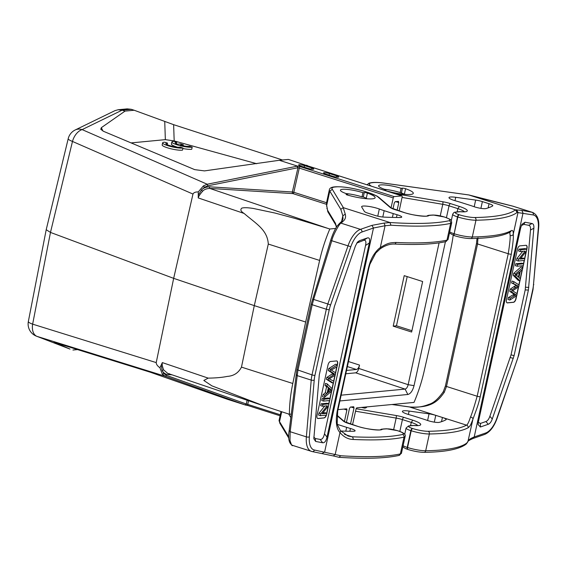 <?xml version="1.0" encoding="UTF-8"?>
<svg xmlns="http://www.w3.org/2000/svg" width="567" height="567" viewBox="0 0 567 567"><rect width="100%" height="100%" fill="white"/><g stroke="black" fill="none" stroke-linecap="round" stroke-linejoin="round"><path stroke-width="0.85" d="M346.139 193.588A15.245 2.651 -167.7 0 1 362.015 196.862L362.809 196.792A14.813 2.573 -167.7 0 1 367.154 198.776M336.486 177.102L336.763 175.905L329.434 173.573L329.08 175.111M336.763 175.905A4.012 0.695 -167.7 0 1 338.676 176.954A4.012 0.695 -167.7 0 1 332.765 176.287L325.437 173.949A4.012 0.695 -167.7 0 1 323.516 172.914A4.012 0.695 -167.7 0 1 329.434 173.573M311.85 167.967A4.012 0.695 -167.7 0 1 313.771 169.009A4.012 0.695 -167.7 0 1 307.853 168.342L300.524 166.011A4.012 0.695 -167.7 0 1 298.611 164.969A4.012 0.695 -167.7 0 1 304.522 165.628L311.85 167.967L311.574 169.157M350.512 424.045L354.028 407.942L350.86 407.007M353.758 406.752L350.413 407.049L349.485 408.368L346.38 422.635M353.645 406.745L354.028 407.942M392.988 208.869L394.271 202.986L395.192 201.668L398.551 201.37M397.127 210.272L398.807 202.554L395.638 201.625M398.431 201.356L398.807 202.554M399.175 210.931L402.138 197.075A1.304 0.617 107.7 0 0 401.875 195.898A1.304 0.617 107.7 0 0 401.755 195.884L307.817 165.933A1.304 0.617 -72.3 0 1 307.945 165.947A1.304 0.617 -72.3 0 1 308.051 166.011M182.865 148.504A10.893 1.892 12.3 0 0 191.738 149.249L192.199 147.151L189.435 146.272A7.605 1.318 -167.7 0 1 180.2 145.095L183.361 144.798L180.59 143.912L177.428 144.216A7.605 1.318 -167.7 0 1 175.104 142.686A7.605 1.318 -167.7 0 1 176.791 142.239L173.991 141.346A10.893 1.892 12.3 0 0 171.858 141.984A10.893 1.892 12.3 0 0 180.058 145.669A10.893 1.892 12.3 0 0 192.199 147.151M171.858 141.984L171.404 144.082A10.893 1.892 12.3 0 0 177.457 147.179M183.141 145.783L183.361 144.798M176.45 143.798L176.791 142.239M182.971 148.022L180.207 147.144A7.605 1.318 -167.7 0 1 171.751 146.173A7.605 1.318 -167.7 0 1 165.876 143.557A7.605 1.318 -167.7 0 1 167.556 143.111L164.763 142.218A10.893 1.892 12.3 0 0 162.63 142.856A10.893 1.892 12.3 0 0 170.823 146.541A10.893 1.892 12.3 0 0 182.971 148.022L182.51 150.12A10.893 1.892 12.3 0 1 170.369 148.639A10.893 1.892 12.3 0 1 162.176 144.954L162.63 142.856M167.215 144.67L167.556 143.111M100.777 129.319L103.577 131.338L194.701 169.639L204.467 170.901L279.276 160.291L297.455 166.088L297.987 167.697L393.243 197.918L391.039 207.827M282.479 159.986L173.63 124.669L174.182 140.928L165.351 139.645L131.097 142.905M256.766 163.728L174.182 140.928M207.905 185.792L207.217 184.232L297.136 166.195L297.824 167.761L207.905 185.792L204.439 187.273L203.411 185.898L207.217 184.232L82.13 129.609A13.069 10.489 -115.9 0 0 75.205 129.971A13.069 13.069 0 0 0 68.217 138.653A13.069 2.211 13.6 0 0 72.477 141.445A13.069 8.087 -66.4 0 1 82.13 129.609L122.096 110.175L125.031 111.111L134.159 110.239L173.63 124.669M125.031 111.111L101.344 127.667L100.756 129.283M307.328 165.762L288.405 159.426L279.276 160.291M118.17 109.736L127.192 108.871L131.225 109.303L122.096 110.175L118.17 109.736L115.002 110.622L75.205 129.971M346.536 370.421L356.43 369.478L347.373 366.58M439.085 242.86L408.162 384.688L358.783 368.437L359.513 365.084C358.84 367.643 357.812 369.11 356.43 369.478M345.806 373.773L355.7 372.831C357.047 372.406 358.075 370.938 358.783 368.437M445.428 241.712L414.045 385.652L408.162 384.688C407.482 387.275 406.461 388.742 405.1 389.097L341.143 395.178M411.918 330.717L396.468 325.791L407.191 276.604M393.2 326.167L404.214 275.654L422.642 281.523L411.628 332.035L393.2 326.167L396.468 325.791M414.045 385.652C412.648 390.819 410.579 393.76 407.843 394.49L339.881 400.954M280.311 414.768L247.758 404.391L246.312 404.016L245.086 404.909L245.461 405.036L227.183 399.211L150.51 372.285L54.063 342.284M203.411 185.898L198.28 191.915C195.417 191.873 193.652 192.596 192.971 194.063L72.477 141.445L50.477 232.42L32.638 324.154L156.223 362.596C156.216 364.283 157.456 366.006 159.937 367.77L162.353 374.241L165.344 376.297L37.046 336.387A13.069 8.285 -72.7 0 1 32.638 324.154A13.069 2.325 -169 0 1 28.35 321.496A13.069 13.069 0 0 0 36.479 336.188L36.479 336.188A13.069 11.51 -68.9 0 0 37.046 336.387L70.003 349.088L54.623 342.397M72.937 350.03L77.729 349.57M326.535 202.717L293.819 192.284A1.304 0.617 -72.3 0 1 292.898 193.595L209.776 188.414C206.395 188.62 203.992 189.576 202.575 191.292C199.974 194.226 198.528 196.437 198.237 197.926L198.28 191.915M297.455 166.088L300.226 166.655A1.304 0.617 -72.3 0 0 299.305 167.967L293.819 192.284L292.359 191.986A1.304 0.85 -86.4 0 0 292.898 193.595L326.379 204.269M297.987 167.697L292.359 191.986L209.237 186.805L209.776 188.414L327.882 228.388L294.939 218.401L274.96 213.036L253.414 208.479C247.949 207.6 244.093 207.479 241.833 208.117C240.025 209.606 240.784 211.385 244.115 213.454C255.965 223.696 267.433 229.699 268.297 244.065L254.292 305.634L241.471 367.125C238.516 372.859 233.802 375.949 227.317 376.396C222.285 377.445 215.921 378.019 208.209 378.125L203.815 380.457L211.888 385.844L263.761 405.866L289.418 414.271L291.325 414.087M337.989 409.65L346.508 408.835A1.304 0.617 -72.3 0 1 346.628 408.85A1.304 0.617 -72.3 0 1 346.884 410.019L344.417 421.586M352.546 424.69L356.005 409.154A1.304 0.617 -72.3 0 1 356.927 407.843L414.016 402.414A87.127 40.937 107.7 0 0 424.201 370.981L438.178 309.405L451.034 247.928A87.127 40.937 107.7 0 0 453.189 235.255M306.974 165.394L308.157 166.018M384.674 189.335A14.813 2.573 -167.7 0 1 399.976 192.504A14.813 2.573 -167.7 0 1 404.76 194.353M327.882 228.388L329.81 229.004A87.127 40.937 107.7 0 0 319.625 260.43L305.656 322.013L254.292 305.634L173.665 278.347L192.971 194.063M335.643 228.444L329.81 229.004M297.136 166.195L297.555 166.138M209.237 186.805C205.559 187.096 202.951 188.194 201.413 190.108L202.575 191.285M204.439 187.273L201.413 190.108L198.535 194.772M305.656 322.013L292.792 383.49A87.127 40.937 107.7 0 0 289.418 414.271M159.937 367.77L162.332 362.604C161.956 364.305 162.396 366.736 163.636 369.89L167.648 373.341M161.319 365.474L162.105 370.428L163.636 369.89M247.106 400.231L246.312 404.016L166.549 375.404L163.835 373.547L162.105 370.428C163.565 373.065 165.628 374.454 168.293 374.589L169.377 373.681M246.439 404.101L245.461 405.036L248.013 405.561A1.304 0.617 -72.3 0 1 247.758 404.391L248.53 400.713M131.225 109.303L134.159 110.239M300.226 166.655L394.164 196.607L401.755 195.884M394.164 196.607A1.304 0.617 107.7 0 0 393.243 197.918M156.223 362.596L173.665 278.347L50.477 232.42L46.203 229.713M70.003 349.088L36.479 336.188M347.521 195.055L347.72 194.12L346.373 194.247A2.176 0.376 12.3 0 0 346.083 194.368A2.176 0.376 12.3 0 0 347.351 195.005A20.256 3.515 12.3 0 0 375.12 197.713A20.256 3.515 12.3 0 0 367.409 193.099A2.176 0.376 12.3 0 0 364.276 192.546L362.93 192.674L362.015 196.862M362.93 192.674A15.245 2.651 12.3 0 0 340.427 190.151A15.245 2.651 12.3 0 0 347.72 194.12M404.143 212.512L403.881 212.476A17.428 3.026 12.3 0 0 428.985 215.495A2.176 0.376 -167.7 0 1 429.262 215.41L430.644 215.276A41.384 7.187 -167.7 0 1 433.124 215.127L433.84 215.106A7.839 1.361 -167.7 0 1 443.876 216.863L444.209 216.97A12.198 2.119 -167.7 0 1 449.128 220.712A205.211 35.636 -167.7 0 1 389.954 222.519L390.961 225.205L385.071 225.73L373.483 228.005L361.966 232.002A19.604 9.214 107.7 0 0 350.817 246.73L330.589 304.975A19.604 9.214 107.7 0 0 329.25 309.724L314.933 375.368A19.604 9.214 107.7 0 0 314.217 380.053L309.369 436.838A19.604 9.214 107.7 0 0 314.43 450.028L340.696 455.74L338.946 457.3L333.325 455.932L338.853 457.271M444.599 217.097A2.176 1.021 107.7 0 0 444.415 216.991C452.813 220.251 451.048 219.953 451.715 222.711L448.058 239.472L445.492 241.698C433.613 244.292 416.61 245.072 394.469 244.044C389.961 243.86 385.234 245.44 380.28 248.793L375.758 253.059L369.904 264.265L368.777 268.418L337.705 410.926A2.176 0.376 -167.7 0 1 337.223 411.054C335.43 421.501 336.344 428.666 339.973 432.564C343.779 437.008 348.131 439.312 353.043 439.46A207.387 36.012 12.3 0 0 404.023 437.136A14.373 2.495 12.3 0 0 405.107 436.477C405.993 434.457 403.562 432.55 397.807 430.764A2.176 1.021 -72.3 0 1 397.991 430.863M337.705 410.926L337.195 423.351L337.67 425.328L340.391 430.615L348.095 436.044L352.072 436.774A2.176 1.495 92.7 0 1 353.043 439.46M394.504 244.044A2.176 1.495 -87.3 0 0 396 242.456C390.294 242.775 388.402 242.605 380.308 247.588L385.071 225.73L384.093 223.086L371.945 225.361L360.435 229.359A21.78 10.234 107.7 0 0 348.053 245.724L327.818 303.969L313.636 299.447L331.844 240.557C332.921 234.788 340.299 222.257 341.043 223.192L343.432 220.939C345.381 219.188 345.99 216.92 345.26 214.135L343.191 207.621L340.788 209.322L329.796 191.093L326.67 205.445M279.8 423.131L279.531 421.628L281.679 411.791M330.589 304.975L327.818 303.969A21.78 10.234 107.7 0 0 326.33 309.242L312.211 304.741L313.636 299.447L312.63 299.305M289.326 430.53L290.162 431.707L297.902 370.386L312.211 304.741L311.354 304.068M330.689 240.373L330.674 240.344C332.68 234.114 334.877 229.302 337.252 225.9L339.42 223.547L341.043 223.171L360.435 229.359A2.176 1.814 -109.1 0 1 361.966 232.002M330.752 240.422L350.817 246.73M292.416 445.329L292.218 445.272C288.972 443.231 287.944 438.411 289.142 430.807M292.607 445.336C292.246 446.534 291.374 444.904 289.992 440.439L290.155 431.714L306.371 436.873A21.78 10.234 107.7 0 0 311.418 451.389A21.78 10.234 107.7 0 0 311.992 451.53A2.176 1.921 100.7 0 0 312.19 451.58L333.417 455.96M327.265 405.781L322.481 406.234L322.878 404.42L328.966 403.839L328.541 405.781L322.127 413.754L326.904 413.293L326.507 415.115L320.419 415.689L320.844 413.747L327.265 405.781M322.481 406.234L320.653 405.646L321.05 403.832L327.131 403.257L328.966 403.839M320.844 413.747L319.015 413.166L324.771 406.015M320.419 415.689L318.59 415.108L319.015 413.166M326.904 413.293L325.068 412.712L322.786 412.932M322.878 404.42L321.05 403.832M329.689 400.522L323.601 401.103L324.019 399.211L330.1 398.629L329.689 400.522M323.601 401.103L321.772 400.515L322.184 398.622L328.265 398.041L330.1 398.629M324.019 399.211L322.184 398.622M328.931 387.871L327.875 392.725L329.888 391.067L328.052 390.486L329.54 389.352L331.369 389.933L328.931 387.871M329.888 391.074L331.369 389.933M330.377 389.274L328.541 388.693L329.54 389.352M328.399 387.389L326.897 385.992L327.336 383.979L332.219 388.898L331.773 390.939L324.416 397.375L324.884 395.213L327.095 393.37L328.399 387.389L326.564 386.807L325.068 385.411L325.501 383.398L327.336 383.979M326.897 385.992L325.068 385.411M327.095 393.37L325.26 392.789L326.564 386.807M324.884 395.213L323.055 394.632L325.26 392.789M324.416 397.375L322.588 396.787L323.055 394.632M334.112 373.717L330.143 371.123L330.561 369.188L337.471 364.815L337.046 366.757L332.588 369.308A44.701 21 -72.3 0 1 331.213 370.031L335.707 372.902L335.21 375.184L329.285 378.848L333.878 381.308L333.46 383.207L328.236 379.862L328.633 378.04L334.736 374.064L332.283 373.129L332.907 373.483L326.798 377.452L328.633 378.04M330.143 371.123L328.307 370.534L332.283 373.129M334.736 374.064L332.907 373.483M328.236 379.862L326.401 379.28L326.798 377.452M333.46 383.207L331.631 382.626L326.401 379.28M337.471 364.815L335.643 364.227L328.732 368.607L330.561 369.188M328.307 370.534L328.732 368.607M326.195 415.143A3.487 1.637 -72.3 0 1 323.941 417.879L317.86 418.46A3.487 1.637 -72.3 0 1 317.626 418.453M326.408 415.122A3.487 1.637 107.7 0 1 324.126 417.936L318.044 418.517A3.487 1.637 107.7 0 1 317.718 418.481A3.487 1.637 107.7 0 1 317.038 415.327L328.002 365.035A3.487 1.637 107.7 0 1 330.469 361.512L336.557 360.931A3.487 1.637 107.7 0 1 336.883 360.966A3.487 1.637 107.7 0 1 337.563 364.12L337.415 364.794M336.791 360.945A3.487 1.637 -72.3 0 1 337.379 364.064L337.23 364.737M336.975 366.792L335.657 372.866M335.14 375.234L333.821 381.279M333.403 383.193L332.17 388.849M331.702 391.003L330.044 398.608M329.625 400.529L328.903 403.824M328.456 405.887L326.847 413.279M336.755 366.92L335.487 372.753M334.913 375.389L333.644 381.18M333.219 383.129L332.007 388.686M331.461 391.216L329.859 398.551M329.427 400.543L328.725 403.761M328.187 406.22L326.663 413.223M326.996 437.122L324.501 433.79L365.573 245.419L369.323 243.009C370.116 239.04 369.443 237.36 367.303 237.977L359.4 240.713L357.387 242.237L355.424 245.979L334.346 306.634L319.285 374.915L313.827 438.716L315.635 441.438L322.651 442.763C324.615 442.99 326.06 441.105 326.996 437.122L369.323 243.009M356.771 243.094L363.553 240.387C365.694 239.77 366.367 241.45 365.573 245.419M324.501 433.79C323.559 437.774 322.113 439.652 320.149 439.425L315.33 438.518L313.806 437.079M336.394 227.183L335.692 224.815L327.804 211.732L326.67 205.467L327.556 210.208L335.444 223.292L336.522 226.991M326.677 205.41L326.557 202.681L329.335 189.924A26.139 4.536 -167.7 0 0 329.796 191.093L332.354 189.378A23.956 4.16 -167.7 0 1 335.388 186.954L336.486 186.862A21.78 3.785 -167.7 0 1 365.474 191.681L368.196 192.553A21.78 3.785 -167.7 0 1 377.842 196.869L390.202 207.494A10.893 1.892 12.3 0 0 395.029 209.648L403.881 212.476M389.954 222.519L343.191 207.621M339.328 223.582L341.575 221.477L343.021 219.025L342.844 215.793L340.788 209.322M380.28 248.793A2.176 0.858 -125 0 0 380.308 247.588C378.38 248.849 376.268 251.138 373.972 254.455C371.094 259.02 369.854 262.358 368.295 268.545L337.223 411.054M340.696 455.74A207.387 36.012 12.3 0 0 400.373 453.905A2.176 2.006 77.4 0 1 398.877 455.464C385.383 458.391 365.46 459.015 339.109 457.321L338.946 457.3M357.536 426.285L357.267 426.242A17.428 3.026 -167.7 0 0 382.378 429.262A2.176 2.133 -137.6 0 0 380.514 429.694M340.724 431.012A183.432 31.851 12.3 0 0 353.248 431.274A7.839 1.361 12.3 0 0 355.098 430.814A7.839 1.361 12.3 0 0 350.449 428.496A39.208 6.811 -167.7 0 1 346.635 427.348L345.799 431.182M337.422 424.414A32.673 5.67 -167.7 0 0 337.556 424.456L346.635 427.348M335.636 224.723A2.176 2.119 -31.1 0 1 335.444 223.292M364.368 211.413A7.839 1.361 12.3 0 0 368.068 213.22L374.73 215.347A7.839 1.361 12.3 0 0 383.76 217.09A183.432 31.851 12.3 0 0 399.855 217.508A7.839 1.361 12.3 0 0 401.712 217.041A7.839 1.361 12.3 0 0 397.063 214.73A39.208 6.811 -167.7 0 1 393.243 213.582L384.164 210.683A32.673 5.67 -167.7 0 1 379.316 209.017A10.893 1.892 12.3 0 0 368.075 206.317A10.893 1.892 12.3 0 0 361.626 206.664A10.893 1.892 12.3 0 0 361.703 206.99L364.368 211.413M392.407 217.409L393.243 213.582M361.37 407.425L364.673 408.127A20.256 3.515 12.3 0 0 366.679 407.099A20.256 3.515 12.3 0 0 366.693 406.915M364.227 408.034L364.418 407.134M385.695 190.675L385.893 189.739L384.546 189.867A2.176 0.376 12.3 0 0 384.256 189.988A2.176 0.376 12.3 0 0 385.525 190.625A20.256 3.515 12.3 0 0 413.293 193.333A20.256 3.515 12.3 0 0 405.582 188.719A2.176 0.376 12.3 0 0 402.45 188.166L401.103 188.294L400.174 192.567M403.102 445.669A10.022 1.736 12.3 0 0 407.212 447.413L407.545 447.519A14.373 2.495 12.3 0 0 425.697 450.751A2.176 1.722 89.1 0 1 424.066 452.331C445.166 452.069 459.171 449.347 466.088 444.174L468.165 441.027C468.718 439.694 470.73 438.348 474.203 436.98L485.721 432.982A19.604 9.214 107.7 0 0 496.862 418.248L517.097 360.002A19.604 9.214 107.7 0 0 518.436 355.261L532.746 289.617A19.604 9.214 107.7 0 0 533.469 284.932L538.31 228.147A19.604 9.214 107.7 0 0 533.256 214.957L517.076 212.462L515.467 209.833A205.211 35.636 -167.7 0 1 474.756 217.522A12.198 2.119 -167.7 0 1 459.355 214.787L459.022 214.68A7.839 1.361 -167.7 0 1 455.946 212.256L456.435 212.164A41.384 7.187 -167.7 0 1 458.497 211.881L459.88 211.746A2.176 0.376 -167.7 0 1 460.439 211.753A17.428 3.026 12.3 0 0 459.426 206.445L457.853 208.635L457.144 211.881M477.96 237.786L477.556 243.952L508.238 253.732A2.176 0.376 12.3 0 0 511.299 254.193C512.979 243.718 513.631 237.049 513.263 234.192C513.341 230.982 512.611 229.841 511.065 230.762A207.387 36.012 -167.7 0 1 472.311 236.978A14.373 2.495 -167.7 0 1 454.16 233.753L457.477 216.877A2.176 1.021 -72.3 0 1 459.022 214.68M454.784 235.744A2.176 1.021 -72.3 0 1 454.578 235.723C460.588 237.545 465.954 238.487 470.681 238.565C489.328 238.296 502.447 236.155 510.038 232.144L510.094 232.116A2.176 2.105 -118.7 0 0 511.065 230.762M477.003 238.381L476.514 243.385A2.176 0.376 -167.7 0 0 477.556 243.952L446.484 386.46L444.252 392.364C438.404 400.359 432.493 408.29 409.487 406.964L466.499 425.144C467.484 424.86 468.817 422.181 470.497 417.099C471.85 414.038 474.069 407.092 477.166 396.248L508.238 253.732C509.761 244.03 510.392 237.913 510.116 235.39L509.768 232.293M487.322 199.839L468.753 194.935L386.24 183.439M386.517 183.481A23.956 4.16 12.3 0 0 373.15 182.617A2.176 1.899 -96.1 0 0 372.455 182.546C375.822 182.22 380.464 182.517 386.389 183.424L468.548 194.928M487.407 199.86L512.525 206.09M512.745 206.133L532.604 212.427A21.78 10.234 107.7 0 0 532.03 212.285L512.639 206.097M513.475 206.317L513.9 206.466M520.052 259.091L524.829 258.63L524.44 260.444L518.351 261.026L518.777 259.084L525.191 251.117L520.414 251.571L520.811 249.756L526.892 249.175L526.474 251.117L520.052 259.091M524.829 258.63L523.001 258.049L520.712 258.268M526.892 249.175L525.063 248.594L518.982 249.168L520.811 249.756M520.414 251.571L518.585 250.983L518.982 249.168M518.777 259.084L516.948 258.502L522.696 251.351M518.351 261.026L516.523 260.444L516.948 258.502M517.628 264.342L523.717 263.768L523.298 265.661L517.217 266.235L517.628 264.342L515.8 263.761L521.881 263.18L523.717 263.768M517.217 266.235L515.389 265.654L515.8 263.761M518.387 276.994L519.443 272.146L515.949 274.931L518.387 276.994M516.764 275.434L517.054 274.109M518.918 277.476L520.421 278.872L519.982 280.885L515.098 275.966L515.538 273.925L522.902 267.496L522.434 269.651L520.222 271.494L518.918 277.476M522.902 267.496L521.066 266.908L513.709 273.344L515.538 273.925M515.098 275.966L513.263 275.385L513.709 273.344M519.982 280.885L518.153 280.296L513.263 275.385M513.206 291.154L517.175 293.749L516.757 295.676L509.846 300.056L510.272 298.114L514.73 295.556A44.701 21 -72.3 0 1 516.105 294.833L511.611 291.962L512.107 289.68L518.025 286.016L513.44 283.557L513.858 281.657L519.081 285.003L518.685 286.824L512.582 290.8L513.206 291.154M513.858 281.657L512.022 281.076L511.611 282.976L516.863 285.435M513.44 283.557L511.611 282.976M518.025 286.016L516.197 285.435L513.801 286.753L510.272 289.092L512.107 289.68M515.027 284.847L516.197 285.435M511.611 291.962L509.776 291.381L510.272 289.092M509.776 291.381L513.291 293.713L515.12 294.294M516.105 294.833L514.276 294.245A44.701 21 107.7 0 0 512.901 294.975L508.436 297.526L510.272 298.114M513.291 293.713L514.276 294.252M509.846 300.056L508.011 299.468L508.436 297.526M516.686 295.726L516.02 298.781A3.487 1.637 107.7 0 1 513.546 302.303L507.465 302.877A3.487 1.637 107.7 0 1 507.139 302.849A3.487 1.637 107.7 0 1 506.459 299.695L517.423 249.395A3.487 1.637 107.7 0 1 519.896 245.872L525.978 245.298A3.487 1.637 107.7 0 1 526.304 245.327A3.487 1.637 107.7 0 1 526.984 248.488L526.835 249.154M516.459 295.868L515.835 298.724A3.487 1.637 -72.3 0 1 513.362 302.246L507.281 302.821A3.487 1.637 -72.3 0 1 507.047 302.813M526.211 245.305A3.487 1.637 -72.3 0 1 526.8 248.424L526.651 249.097M526.119 251.557L524.595 258.559M524.177 260.473L523.476 263.69M523.036 265.682L522.661 267.418M522.115 269.913L520.208 278.673M519.741 280.807L518.855 284.854M518.387 287.022L516.948 293.6M526.389 251.224L524.773 258.616M524.376 260.451L523.653 263.747M523.235 265.668L522.845 267.475M522.356 269.715L520.371 278.822M519.925 280.863L519.032 284.967M518.614 286.874L517.125 293.713M514.099 355.637L528.394 290.063L533.852 228.253C534.064 225.432 533.469 223.859 532.044 223.54L525.028 222.221L521.888 224.376L520.683 227.856L478.357 421.976L478.024 424.449L480.377 427.008L488.279 424.265C489.902 423.662 491.228 421.905 492.262 419.006L514.099 355.637L511.044 354.857L489.881 416.284C488.846 419.183 487.521 420.934 485.898 421.543L480.469 423.429L478.272 422.387M511.044 354.857L525.198 289.921L528.394 290.063M521.342 225.588L523.865 224.39L528.692 225.297C530.11 225.616 530.712 227.183 530.492 230.011L525.198 289.921M355.544 411.217L396.156 418.092A8.711 1.51 -167.7 0 1 402.421 419.587L411.245 422.401L412.819 420.211A17.428 3.026 -167.7 0 1 413.832 425.526A2.176 0.376 12.3 0 0 413.265 425.519L411.89 425.647A41.384 7.187 12.3 0 0 409.828 425.93L409.339 426.023A7.839 1.361 12.3 0 0 412.415 428.446L412.748 428.553A12.198 2.119 12.3 0 0 428.149 431.296A205.211 35.636 12.3 0 0 466.499 425.144A2.176 2.105 61.3 0 1 468.115 427.766C469.908 426.2 470.419 425.93 472.935 419.169L475.855 411.21C477.648 406.298 478.782 402.931 480.221 396.709L511.299 254.193M533.256 214.957A2.176 1.921 -79.3 0 0 532.03 212.285L521.803 210.357L515.559 209.861M468.888 194.977L515.467 209.833M482.375 201.597A7.839 1.361 12.3 0 0 475.656 200.08L455.733 197.302A10.893 1.892 12.3 0 0 448.993 197.607A10.893 1.892 12.3 0 0 456.01 200.98A32.673 5.67 -167.7 0 1 461.432 202.589L470.511 205.481A39.208 6.811 -167.7 0 1 473.998 206.664A7.839 1.361 12.3 0 0 485.919 208.571A183.432 31.851 12.3 0 0 492.595 205.991A7.839 1.361 12.3 0 0 492.794 205.764A7.839 1.361 12.3 0 0 489.045 203.723L482.375 201.597L480.901 208.358M401.103 188.294A15.245 2.651 12.3 0 0 378.6 185.77A15.245 2.651 12.3 0 0 385.893 189.739M417.78 425.484A15.245 2.651 -167.7 0 0 411.245 422.401L410.536 425.647M391.946 404.512L409.487 406.964A2.176 0.865 -82.1 0 0 409.331 406.9L392.116 404.498M445.988 419.757A7.839 1.361 12.3 0 0 446.186 419.537A7.839 1.361 12.3 0 0 442.43 417.489L435.768 415.363A7.839 1.361 12.3 0 0 429.042 413.846L409.126 411.068A10.893 1.892 12.3 0 0 402.386 411.373A10.893 1.892 12.3 0 0 409.402 414.746A32.673 5.67 -167.7 0 1 414.824 416.355L423.903 419.254A39.208 6.811 -167.7 0 1 427.39 420.431A7.839 1.361 12.3 0 0 439.312 422.344A183.432 31.851 12.3 0 0 445.988 419.757M304.167 167.166L304.522 165.628M164.742 121.636L165.351 139.645M102.932 131.041L101.344 127.667M359.513 365.084L348.471 361.54M407.843 394.49L405.1 389.097L355.7 372.831M244.115 213.454L198.237 197.926M268.297 244.065L319.625 260.43M241.471 367.125L292.792 383.49M162.332 362.604L208.209 378.125M168.293 374.589L172.021 374.822M343.935 409.083L346.884 410.019M245.086 404.909L165.344 376.297L166.549 375.404M245.362 405.008L248.133 405.575A1.304 0.617 -72.3 0 1 248.013 405.561L280.084 415.788M306.584 165.224L307.817 165.933M163.835 373.547L162.353 374.241M363.312 196.976L364.276 192.546M367.409 193.099L366.282 198.266M346.373 194.247L346.302 194.601M337.004 415.214L344.559 421.706A2.176 2.041 130.7 0 0 343.595 421.26A10.893 1.892 12.3 0 0 348.414 423.421L357.267 426.242M348.797 423.542A2.176 1.021 107.7 0 0 348.62 423.443A2.176 1.021 107.7 0 0 348.414 423.421M288.723 414.045L290.878 417.617M405.107 436.477L401.45 453.246A14.373 2.495 12.3 0 1 400.373 453.905L404.023 437.136A2.176 2.006 77.4 0 0 402.52 434.478A12.198 2.119 12.3 0 0 397.602 430.743A2.176 1.021 -72.3 0 1 397.807 430.764L397.474 430.651A2.176 1.021 -72.3 0 1 397.63 430.736M333.325 455.932L335.21 454.422L339.973 432.564A2.176 1.311 141 0 0 340.406 430.637M344.573 434.386L352.072 436.774A205.211 35.636 12.3 0 0 402.52 434.478M322.212 453.458L324.65 451.949L373.483 228.005L371.945 225.361M288.809 437.022L279.531 421.628A26.139 4.536 -167.7 0 1 279.07 420.459L281.005 411.571M329.25 309.724A2.176 0.376 -167.7 0 1 326.33 309.242L312.013 374.886L297.037 369.712M314.933 375.368A2.176 0.376 -167.7 0 1 312.013 374.886A21.78 10.234 107.7 0 0 311.219 380.096L297.037 375.574L296.257 374.383M314.217 380.053A2.176 0.836 -175.1 0 1 311.219 380.096L306.371 436.873A2.176 0.836 -175.1 0 0 309.369 436.838M314.43 450.028A2.176 1.921 100.7 0 1 312.19 451.58L292.274 445.286M333.92 374.581L332.092 374M367.303 237.977L363.553 240.387M358.117 242.272L359.4 240.713M315.635 441.438L315.33 438.518M320.149 439.425L322.651 442.763M341.589 221.499L343.432 220.939M336.486 186.862A2.176 1.864 85.2 0 0 335.848 186.784L334.75 186.876A2.176 1.864 85.2 0 1 335.388 186.954M365.857 191.809A2.176 1.021 107.7 0 0 365.68 191.703A2.176 1.021 107.7 0 0 365.474 191.681M368.585 192.674A2.176 1.021 107.7 0 0 368.401 192.574A2.176 1.021 107.7 0 0 368.196 192.553M343.382 207.664L332.354 189.378M341.61 221.442L342.844 215.793L345.26 214.135M368.777 268.418A2.176 0.376 -167.7 0 1 368.295 268.545M397.602 430.743L397.269 430.637A7.839 1.361 12.3 0 0 387.233 428.872L386.517 428.893A41.384 7.187 12.3 0 0 384.029 429.042L382.654 429.176A2.176 1.885 -95.4 0 0 381.96 429.106M384.029 429.042A2.176 1.885 -95.4 0 0 383.37 428.971L380.577 429.673C381.166 430.516 366.445 429.453 357.465 426.264L344.559 421.706M386.517 428.893A2.176 1.758 -91.7 0 0 385.992 428.815L383.37 428.971M387.233 428.872A2.176 1.758 -91.7 0 0 386.708 428.794L385.992 428.815M397.269 430.637A2.176 1.021 -72.3 0 1 397.474 430.651L386.708 428.794M349.846 431.253L350.449 428.496M336.968 415.568L343.595 421.26M326.925 208.628L326.961 207.976M335.848 186.784C343.956 186.543 353.9 188.187 365.68 191.703L376.757 195.941L378.806 197.316A2.176 2.041 130.7 0 0 377.842 196.869M378.806 197.316L391.166 207.933A2.176 2.041 130.7 0 0 390.202 207.494M395.412 209.776A2.176 1.021 107.7 0 0 395.227 209.67A2.176 1.021 107.7 0 0 395.029 209.648M427.121 215.928A2.176 2.133 42.4 0 1 428.985 215.495M404.073 212.49C413.059 215.687 427.773 216.75 427.192 215.899L428.602 215.332A2.176 1.885 84.6 0 1 429.262 215.41M428.602 215.332L429.977 215.205A2.176 1.885 84.6 0 1 430.644 215.276M429.977 215.205L432.6 215.049A2.176 1.758 88.3 0 1 433.124 215.127M432.6 215.049L433.323 215.028A2.176 1.758 88.3 0 1 433.84 215.106M444.237 216.97A2.176 1.021 107.7 0 0 444.081 216.885A2.176 1.021 107.7 0 0 443.876 216.863M433.323 215.028L444.415 216.991A2.176 1.021 107.7 0 0 444.209 216.97M451.715 222.711A14.373 2.495 -167.7 0 1 450.637 223.37A2.176 2.006 -102.6 0 0 449.128 220.712M390.961 225.205A207.387 36.012 -167.7 0 0 450.637 223.37L446.98 240.139A207.387 36.012 -167.7 0 1 396 242.456M448.058 239.472A14.373 2.495 -167.7 0 1 446.98 240.139A2.176 2.006 -102.6 0 1 445.492 241.698M327.832 211.718L327.556 210.208M390.032 222.547L384.093 223.086M377.757 216.169L379.316 209.017M384.164 210.683L382.782 217.019M396.461 217.487L397.063 214.73M394.299 193.482A21.78 3.785 12.3 0 0 398.126 194.197L442.742 201.746A2.176 0.56 99.6 0 1 442.77 204.318L440.247 215.871M402.06 197.429L442.77 204.318A8.711 1.51 -167.7 0 1 449.029 205.821L446.442 217.693M401.401 192.986L402.45 188.166M405.582 188.719L404.391 194.176M398.126 194.197A2.176 0.56 99.6 0 1 398.31 194.764M373.15 182.617L372.108 182.723A2.176 1.899 -96.1 0 0 371.42 182.652L369.067 183.155L367.026 184.785M372.108 182.723A21.78 3.785 12.3 0 0 371.484 186.21M517.076 212.462A207.387 36.012 -167.7 0 1 475.961 220.216L472.311 236.978A2.176 1.722 -90.9 0 1 470.681 238.565M474.756 217.522A2.176 1.722 -90.9 0 1 475.961 220.216A14.373 2.495 -167.7 0 1 457.81 216.984L454.16 233.753A2.176 1.021 -72.3 0 0 454.578 235.723L454.245 235.617A2.176 1.021 -72.3 0 1 453.82 233.647A10.022 1.736 -167.7 0 1 449.709 231.903M516.523 209.74L518.025 212.334L513.263 234.192A2.176 1.935 1.6 0 1 510.116 235.39M470.497 417.099A2.176 1.488 18.9 0 1 472.935 419.169L467.903 441.658C467.605 441.211 469.327 440.141 473.084 438.454L484.601 434.457C489.874 432.196 494.034 426.831 497.089 418.382L518.734 355.14L533.044 289.496L538.65 227.75C539.401 219.826 537.388 214.716 532.604 212.427M521.803 210.357L523.029 213.029L474.203 436.98L473.069 438.426M485.721 432.982A2.176 1.814 70.9 0 1 484.601 434.457M533.469 284.932A2.176 0.836 4.9 0 0 533.802 284.528M538.31 228.147A2.176 0.836 4.9 0 0 538.65 227.75M515.63 287.334L513.801 286.753M514.73 295.556L512.901 294.975M480.377 427.008L480.469 423.429M485.898 421.543L488.279 424.265M492.262 419.006L489.881 416.284M510.279 357.571L513.333 358.344M528.805 287.391L525.609 287.242M530.492 230.011L533.852 228.253M532.044 223.54L528.692 225.297M523.865 224.39L525.028 222.221M480.221 396.709A2.176 0.376 12.3 0 1 477.166 396.248L446.484 386.46A2.176 0.376 -167.7 0 1 445.442 385.893L443.281 391.74C438.171 398.984 433.365 403.194 428.872 404.356C422.401 406.993 415.88 407.836 409.331 406.9M444.252 392.364L443.281 391.74M451.297 220.634L452.686 214.269A10.022 1.736 -167.7 0 0 457.477 216.877L457.81 216.984A2.176 1.021 -72.3 0 1 459.355 214.787M452.686 214.269C453.536 212.724 454.337 212.037 455.081 212.214A2.176 1.984 79.2 0 1 455.946 212.256M455.081 212.214L455.577 212.122A2.176 1.984 79.2 0 1 456.435 212.164M455.577 212.122L457.838 211.81A2.176 1.885 84.6 0 1 458.497 211.881M457.838 211.81L459.213 211.675A2.176 1.885 84.6 0 1 459.88 211.746M459.213 211.675L460.149 211.675A2.176 1.34 94.4 0 1 460.439 211.753M464.387 211.711A15.245 2.651 12.3 0 0 457.853 208.635L449.029 205.821A2.176 1.021 107.7 0 1 450.574 203.624L459.426 206.445M454.422 235.638A2.176 1.021 -72.3 0 1 454.245 235.617L449.461 233.037M474.203 206.735L475.656 200.08M488.13 207.905L489.045 203.723M455.733 197.302L454.996 200.683M442.742 201.746A10.893 1.892 -167.7 0 1 450.574 203.624M384.546 189.867L384.476 190.221M356.126 408.743L396.135 415.519A2.176 0.56 99.6 0 1 396.156 418.092L393.64 429.637M396.135 415.519A10.893 1.892 -167.7 0 1 403.959 417.39A2.176 1.021 107.7 0 0 402.421 419.587L399.827 431.459M404.689 434.407L406.078 428.035A10.022 1.736 12.3 0 0 410.869 430.644L407.212 447.413A2.176 1.021 107.7 0 0 407.638 449.383A2.176 1.021 107.7 0 0 407.815 449.404M402.853 446.81L405.405 448.561L407.971 449.489A2.176 1.021 107.7 0 1 407.545 447.519L411.203 430.75A14.373 2.495 12.3 0 0 429.354 433.982A207.387 36.012 12.3 0 0 468.115 427.766M412.415 428.446A2.176 1.021 107.7 0 0 410.869 430.644L411.203 430.75A2.176 1.021 107.7 0 1 412.748 428.553M466.811 442.997A207.387 36.012 12.3 0 1 425.697 450.751L429.354 433.982A2.176 1.722 89.1 0 0 428.149 431.296M409.339 426.023A2.176 1.984 -100.8 0 0 408.474 425.98L406.078 428.035M409.828 425.93A2.176 1.984 -100.8 0 0 408.963 425.888L408.474 425.98M411.89 425.647A2.176 1.885 -95.4 0 0 411.224 425.576L408.963 425.888M413.265 425.519A2.176 1.885 -95.4 0 0 412.606 425.448L411.224 425.576M403.959 417.39L412.819 420.211M441.523 421.678L442.43 417.489M435.768 415.363L434.294 422.132M427.596 420.501L429.042 413.846M409.126 411.068L408.389 414.456M401.875 195.898L307.314 165.755M167.775 373.384L262.819 405.547M28.35 321.496L46.196 229.77M68.217 138.653L46.225 229.628M288.858 438.213L279.779 423.145M289.17 430.8L296.86 369.819L311.17 304.174L330.696 240.351M326.663 206.345L326.557 202.625M334.75 186.876C331.433 187.096 329.625 188.109 329.335 189.924M401.45 453.246L398.877 455.464M279.999 423.45L279.07 420.459M391.166 207.933L404.08 212.49M372.455 182.546L371.42 182.652M468.711 194.913L512.525 206.069M476.514 243.385L445.442 385.893M465.053 211.789L460.149 211.675M407.971 449.489C413.981 451.311 419.346 452.26 424.066 452.331M418.446 425.555L412.606 425.448M466.435 443.812L467.917 441.665"/></g></svg>

